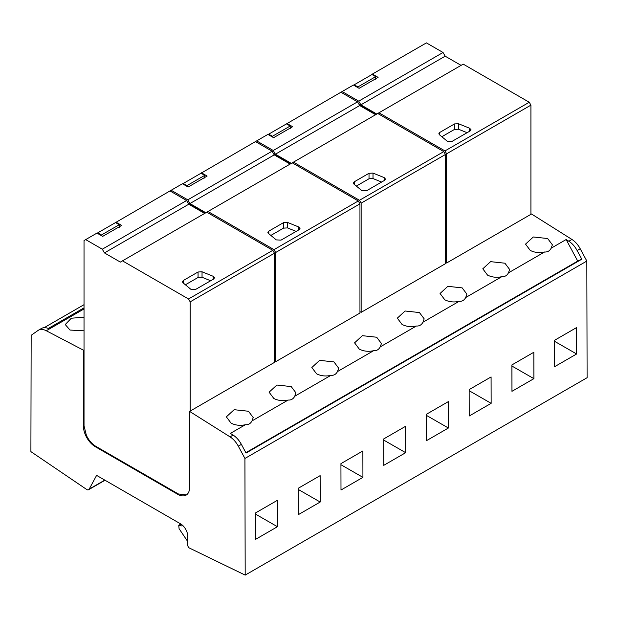 <?xml version="1.0" encoding="UTF-8"?>
<svg xmlns="http://www.w3.org/2000/svg" width="618" height="618" viewBox="0 0 618 618"><rect width="100%" height="100%" fill="white"/><g stroke="black" fill="none" stroke-linecap="round" stroke-linejoin="round"><path stroke-width="0.93" d="M114.299 223.299L169.973 190.939L186.597 200.533L188.737 204.241L204.643 213.426M122.488 260.858L206.783 212.19L272.816 250.313L274.477 253.195L274.477 362.387L190.182 411.055L190.182 301.854L188.521 298.981L122.488 260.858L120.348 262.094L104.442 252.909L102.302 249.201L85.686 239.606L96.964 233.094L102.665 236.385L121.661 225.416L115.96 222.125M186.597 200.533L102.302 249.201M188.737 204.241L104.442 252.909M272.816 250.313L188.521 298.981M213.21 276.3L214.539 277.776L213.627 279.042L195.543 289.479L190.8 289.239L182.974 282.789L182.41 281.762L183.322 280.495L198.061 271.99L202.04 271.789L213.21 276.3L213.21 279.282M274.477 253.195L190.182 301.854M445.439 262.256L446.621 263.005L446.621 153.805L444.96 150.923L378.927 112.8L377.745 113.488L443.778 151.611L445.439 154.492L445.439 263.685L361.144 312.353L359.954 311.603M377.745 113.488L292.26 162.835L358.293 200.958L359.954 203.84L359.954 313.04L275.667 361.708L274.477 360.958M190.182 411.055L189.595 411.395L189.595 487.44A16.786 9.695 60 0 1 186.111 495.126A16.786 9.695 60 0 1 177.721 494.3L95.303 446.714A16.786 9.695 60 0 1 83.43 426.15L83.43 350.174L46.28 330.746A16.794 9.695 60 0 0 38.432 330.221L41.514 328.436M566.15 239.537L568.846 241.236C572.129 243.361 574.894 246.458 577.135 250.537L581.793 259.205L577.722 261.082L566.15 239.537L551.171 248.189L552.399 244.836L547.656 238.533L533.326 236.98L525.532 244.133L530.275 250.437C534.655 252.615 539.421 253.133 544.566 251.997L508.429 272.862L509.657 269.51L504.914 263.206L490.584 261.653L482.789 268.807L487.532 275.11C491.92 277.289 496.679 277.814 501.831 276.671L465.694 297.536L466.914 294.183L462.171 287.88L447.841 286.327L440.055 293.48L444.798 299.792C449.178 301.97 453.944 302.488 459.089 301.345L422.951 322.21L424.18 318.865L419.437 312.553L405.107 311.001L397.312 318.154L402.055 324.465C406.435 326.644 411.202 327.161 416.347 326.026L380.209 346.891L381.437 343.538L376.694 337.235L362.364 335.682L354.57 342.835L359.313 349.139C363.701 351.318 368.459 351.835 373.612 350.7L337.474 371.565L338.695 368.212L333.952 361.909L319.622 360.356L311.835 367.509L316.578 373.813C320.958 375.991 325.725 376.516 330.869 375.373L294.732 396.238L295.96 392.886L291.217 386.582L276.887 385.029L269.093 392.183L273.836 398.494C278.216 400.673 282.982 401.19 288.127 400.047L251.989 420.912L253.218 417.567L248.475 411.256L234.145 409.703L226.35 416.856L231.093 423.168C235.481 425.346 240.24 425.864 245.392 424.728L230.406 433.38L233.102 435.072L230.02 436.856L189.595 411.395M38.432 330.221A16.794 9.695 60 0 0 37.999 330.491L31.163 335.311L30.9 451.627L86.852 489.587A3.893 2.248 -120 0 0 88.644 489.695A3.893 2.248 -120 0 0 89.185 489.124L96.609 475.381L180.595 523.871A10.073 5.817 60 0 1 187.718 536.138L187.787 545.292A2.233 1.29 60 0 0 189.471 548.058L245.184 575.111L587.1 377.706L586.837 261.059L580.217 248.753A16.794 9.695 60 0 0 571.936 239.452L531.511 213.99L446.621 263.005M205.462 212.955L187.918 202.828M95.303 446.714L95.898 446.374C91.982 444.01 88.814 440.348 86.396 435.404L84.025 425.81L84.025 349.834L83.43 350.174M84.025 317.258L71.317 318.208L65.253 324.55L69.996 330.051L84.025 330.815M84.025 349.834L84.025 240.564L85.686 239.606M95.898 446.374L178.316 493.952L177.721 494.3M186.412 494.948L178.316 493.952M185.392 284.782L198.061 277.467L202.04 277.266L210.661 280.757M376.416 114.253L358.88 104.125M375.605 114.724L359.691 105.539L357.552 101.831L340.935 92.237L342.125 91.549L358.741 101.143L360.881 104.851L376.787 114.036M445.439 154.492L361.144 203.152L361.144 312.353M290.939 163.6L273.395 153.473M293.45 162.155L359.483 200.278L361.144 203.152M290.12 164.071L274.214 154.886L272.075 151.186L255.458 141.592L256.64 140.904L273.264 150.498L275.404 154.206L291.31 163.391M359.954 203.84L275.667 252.507L275.667 361.708M206.783 212.19L207.972 211.503L274.006 249.626L275.667 252.507M169.973 190.939L171.163 190.251L187.779 199.846L189.919 203.554L205.833 212.739M230.02 436.856A16.794 9.695 60 0 1 238.301 446.157L241.391 444.381L246.049 453.048L581.793 259.205M233.102 435.072C236.385 437.196 239.151 440.302 241.391 444.381M508.429 272.862C507.015 275.589 504.813 276.856 501.831 276.671M465.694 297.536C464.272 300.263 462.071 301.538 459.089 301.345M422.951 322.21C421.53 324.937 419.336 326.211 416.347 326.026M380.209 346.891C378.795 349.618 376.594 350.885 373.612 350.7M337.474 371.565C336.053 374.292 333.851 375.559 330.869 375.373M294.732 396.238C293.311 398.965 291.117 400.24 288.127 400.055M251.989 420.912C250.576 423.639 248.374 424.914 245.392 424.728M577.722 261.082L245.856 452.685M551.171 248.189C549.75 250.916 547.556 252.183 544.566 251.997M378.927 112.8L463.222 64.133L529.255 102.256L530.916 105.137L530.916 214.338M530.916 105.137L446.621 153.805M285.253 124.597L340.935 92.237M370.738 75.249L372.399 74.075L378.092 77.366L359.104 88.328L353.403 85.037L342.125 91.549M41.089 328.706C43.044 327.385 45.454 327.301 48.32 328.475L84.025 307.857M199.776 173.952L255.458 141.592M119.251 227.393L119.251 224.713L115.551 222.58L97.744 232.862L101.437 234.994L101.437 235.674M97.744 232.862L97.15 233.202M372.399 74.075L426.412 42.889L443.036 52.484L358.741 101.143M443.036 52.484L445.176 56.184L360.881 104.851M445.176 56.184L461.082 65.369M529.255 102.256L444.96 150.923M469.649 128.25L470.978 129.718L470.066 130.985L451.982 141.429L447.239 141.19L439.413 134.739L438.85 133.712L439.761 132.437L454.5 123.932L458.479 123.731L469.649 128.25L469.649 131.225M256.64 140.904L267.918 134.392L273.619 137.683L292.615 126.713L286.914 123.422M357.552 101.831L273.264 150.498M359.691 105.539L275.404 154.206M443.778 151.611L359.483 200.278M384.172 177.598L385.501 179.073L384.589 180.34L366.505 190.777L361.754 190.537L353.936 184.087L353.372 183.059L354.284 181.792L369.016 173.287L373.002 173.086L384.172 177.598L384.172 180.58M171.163 190.251L182.441 183.739L188.142 187.03L207.138 176.068L201.437 172.777M272.075 151.186L187.779 199.846M274.214 154.886L189.919 203.554M292.26 162.835L207.972 211.503M358.293 200.958L274.006 249.626M298.695 226.953L300.016 228.421L299.112 229.687L281.02 240.132L276.277 239.892L268.451 233.442L267.895 232.414L268.807 231.14L283.538 222.634L287.524 222.434L298.695 226.953L298.695 229.927M586.837 261.059L244.921 458.463L238.301 446.157M245.184 575.111L244.921 458.463M448.405 428.011L426.474 440.673L426.42 414.276L448.351 401.615L448.405 428.011L426.42 415.381M469.155 389.603L491.086 376.941L491.148 403.33L469.216 415.999L469.155 389.603M511.897 364.929L533.828 352.26L533.89 378.656L511.959 391.318L511.897 364.929M554.64 340.248L576.571 327.586L576.625 353.983L554.694 366.644L554.64 340.248M277.451 526.714L255.52 539.375L255.458 512.979L277.389 500.317L277.451 526.714L255.458 514.083M298.2 488.305L320.132 475.644L320.186 502.032L298.255 514.701L298.2 488.305M340.935 463.631L362.866 450.962L362.928 477.359L340.997 490.02L340.935 463.631M383.678 438.95L405.609 426.289L405.671 452.685L383.739 465.346L383.678 438.95M119.251 224.713L101.437 234.994M441.831 136.732L454.5 129.417L458.479 129.216L467.1 132.7M356.347 186.08L369.016 178.764L373.002 178.563L381.623 182.055M270.869 235.435L283.538 228.119L287.524 227.918L296.146 231.402M182.781 525.532L181.993 525.98L182.843 525.23L181.993 525.98L178.741 525.269L179.089 528.707L187.764 541.584M469.162 390.707L491.148 403.33M511.897 366.026L533.89 378.656M554.64 341.352L576.625 353.983M298.2 489.41L320.186 502.032M340.943 464.728L362.928 477.359M383.678 440.055L405.671 452.685M375.69 79.343L375.69 76.655L371.99 74.523L354.184 84.805L357.876 86.937L357.876 87.625M354.184 84.805L353.589 85.145M290.205 128.691L290.205 126.01L286.513 123.878L268.706 134.16L272.399 136.292L272.399 136.972M268.706 134.16L268.112 134.5M204.728 178.046L204.728 175.357L201.035 173.225L183.222 183.507L186.922 185.639L186.922 186.327M183.222 183.507L182.627 183.847M375.69 76.655L357.876 86.937M290.205 126.01L272.399 136.292M204.728 175.357L186.922 185.639M84.025 304.674L44.21 327.656M571.936 239.452L568.846 241.236M84.025 308.954L46.28 330.746M202.04 277.266L202.04 271.789M198.061 277.467L198.061 271.99M183.322 283.083L183.322 280.495M577.135 250.537L580.217 248.753M84.025 425.81L83.43 426.15M104.797 480.109L89.185 489.124M458.479 129.216L458.479 123.731M454.5 129.417L454.5 123.932M439.761 135.025L439.761 132.437M373.002 178.563L373.002 173.086M369.016 178.764L369.016 173.287M354.284 184.38L354.284 181.792M287.524 227.918L287.524 222.434M283.538 228.119L283.538 222.634M268.807 233.728L268.807 231.14M181.244 524.28L179.614 525.223M105.021 480.24L88.644 489.695M180.873 524.041L178.741 525.269"/></g></svg>
